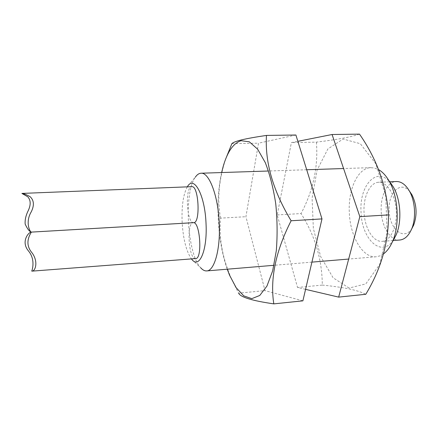 <?xml version="1.0" encoding="UTF-8"?>
<svg xmlns="http://www.w3.org/2000/svg" width="438" height="438" viewBox="0 0 438 438"><rect width="100%" height="100%" fill="white"/><g stroke="black" fill="none" stroke-linecap="round" stroke-linejoin="round"><path stroke-width="0.33" stroke-dasharray="2.19 1.64" d="M187.294 186.856C183.128 194.631 181.431 206.791 182.197 223.331C183.347 239.783 186.424 251.642 191.439 258.907M191.877 259.438L200.62 267.7C187.157 253.591 183.615 192.704 195.353 177.127L187.628 186.347M383.513 253.881L379.91 255.885L376.176 256.761C362.456 258.206 349.951 235.929 349.3 212.085C348.183 189.84 357.375 168.718 370.143 167.688L374.266 167.94L378.629 169.648M393.516 239.81C381.586 258.694 361.301 238.803 361.032 211.696C359.275 185.608 376.68 165.756 390.181 182.46M305.571 289.359L297.544 287.476L277.199 214.927L291.396 142.591L297.856 141.31M277.199 214.927L301.043 213.574C315.021 235.644 322.111 259.477 322.308 285.083L297.544 287.476M322.308 285.083C332.272 286.069 341.076 287.317 348.719 288.834C356.072 290.389 361.761 292.206 365.785 294.287M359.505 134.127C351.353 136.968 336.992 139.64 316.411 142.142L291.396 142.591M316.411 142.142C318.306 166.938 313.181 190.749 301.043 213.574M349.07 288.051L333.115 277.801L320.649 256.509L313.351 228.466L312.091 198.173L317.085 170.147L327.865 148.958L343.107 139.021L360.321 143.713L375.864 163.845L385.758 196.032L387.154 232.66L379.735 264.393L365.812 283.89L349.07 288.051M295.896 135.013L258.519 143.182L245.921 216.695L265.001 290.618L302.893 300.84M229.572 275.25L238.639 293.17L265.001 290.618M231.467 278.809C222.345 257.905 218.726 237.675 220.615 218.129L245.921 216.695M220.615 218.129C217.297 201.36 218.496 183.237 224.207 163.763L223.232 166.27M231.877 143.659L258.519 143.182M221.628 172.55C215.167 200.982 217.538 241.71 227.256 269.2M399.724 240.029C390.329 240.993 381.58 226.528 381.18 210.733C380.436 195.781 387.214 181.863 396.127 181.529M378.421 182.263C369.541 182.799 363.047 197.385 364.066 212.912C364.947 228.455 373.171 242.039 382.045 241.36C390.4 240.938 397.282 226.884 396.297 210.875C395.421 194.861 386.951 181.699 378.607 182.252L378.421 182.263M412.027 228.286C404.071 241.568 389.316 229.008 389.168 210.47C387.975 192.632 400.819 179.969 409.902 191.756M193.662 222.663L193.465 222.663C186.566 222.953 184.907 186.27 191.855 186.676M195.644 258.584L195.162 258.551C188.395 257.834 186.517 222.362 193.267 222.696M370.986 167.634L343.578 168.537M306.699 169.747L268.505 171.006M376.176 256.761L348.675 259.061M311.916 262.127L273.991 265.297M389.71 181.792L378.607 182.252M393.127 240.528L382.045 241.36"/><path stroke-width="0.66" d="M191.439 258.907L191.877 259.438C199.301 269.135 207.502 250.465 206.024 223.446C204.957 195.206 194.138 175.271 187.628 186.347L187.294 186.856M195.353 177.127C196.919 174.855 198.633 173.574 200.489 173.278L201.031 173.229C209.03 172.123 218.157 195.578 219.241 223.068C220.588 249.162 214.374 270.98 206.714 270.914C204.655 271.056 202.624 269.983 200.62 267.7M378.629 169.648C382.336 171.767 385.686 175.326 388.681 180.325C398.394 196.005 400.102 225.406 392.273 242.099C389.875 247.426 386.957 251.352 383.513 253.881M390.181 182.46L393.094 186.604C400.814 199.082 402.15 222.066 395.93 235.354L393.516 239.81M297.856 141.31L332.081 134.51L359.833 216.629L338.662 297.112L305.571 289.359M359.833 216.629L388.462 214.905C388.681 242.471 381.12 268.932 365.785 294.287L338.662 297.112M388.462 214.905C386.612 186.183 376.959 159.257 359.505 134.127L332.081 134.51M321.985 218.907L295.896 135.013L266.463 135.419C264.842 162.405 273.06 190.853 291.122 220.763C275.705 251.073 269.928 278.776 273.805 303.873L302.893 300.84L321.985 218.907L291.122 220.763M273.805 303.873C252.184 300.747 240.462 297.183 238.639 293.17M226.358 157.324L231.877 143.659C232.824 142.542 236.038 141.288 241.524 139.892C247.421 138.485 255.732 136.995 266.463 135.419M227.256 269.2L229.572 275.25L236.186 287.744L243.747 295.853L251.79 298.65L259.745 295.48L266.939 286.091L272.666 270.832L276.296 250.771C277.522 235.507 277.336 219.821 275.737 203.703C273.334 188.088 269.846 174.39 265.286 162.613L257.626 149.166L249.331 141.813L241.13 140.702C233.443 143.1 227.475 151.625 223.232 166.27L221.628 172.55M396.127 181.529L396.319 181.518C401.224 181.441 405.555 184.562 409.311 190.886C415.279 201.031 416.292 218.452 411.545 229.216C408.545 235.934 404.602 239.537 399.724 240.029L393.127 240.528M409.902 191.756L411.912 194.718C416.768 204.601 417.354 214.73 413.68 225.11L412.027 228.286M21.9 193.415L191.855 186.676C198.764 185.351 200.659 223.331 193.662 222.663L31.421 232.102C30.195 232.551 24.829 222.466 31.306 211.74C34.421 205.302 34.011 200.275 30.069 196.662C26.483 194.669 23.756 193.591 21.9 193.415L27.791 196.788C30.961 200.363 30.967 205.274 27.808 211.516C25.749 215.879 24.873 220.073 25.169 224.108C27.424 229.003 29.494 231.664 31.372 232.091L31.421 232.102M31.29 232.118L193.267 222.696C200.122 221.223 202.635 259.099 195.644 258.584L31.963 271.144C35.544 271.221 38.883 260.807 31.098 251.647C23.614 241.606 31.886 231.916 31.29 232.118C28.574 232.063 20.745 241.573 28.328 250.782C35.796 259.559 32.138 270.334 31.733 271.084L31.963 271.138M343.578 168.537L306.699 169.747M268.505 171.006L201.031 173.229M348.675 259.061L311.916 262.127M273.991 265.297L206.714 270.914M393.094 186.604L388.681 180.325M395.93 235.354L392.273 242.099M396.319 181.518L389.71 181.792M411.912 194.718L409.311 190.886M413.68 225.11L411.545 229.216"/></g></svg>
